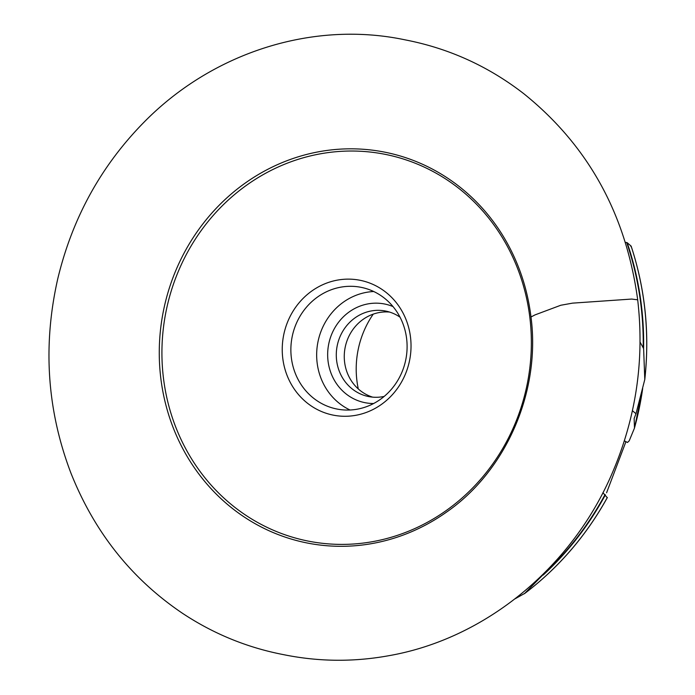 <?xml version="1.0" encoding="UTF-8"?>
<svg xmlns="http://www.w3.org/2000/svg" width="695" height="695" viewBox="0 0 695 695"><rect width="100%" height="100%" fill="white"/><g stroke="black" fill="none" stroke-linecap="round" stroke-linejoin="round"><path stroke-width="1.04" d="M606.996 497.403L602.93 492.685M630.878 246.629L631.086 246.065L627.177 242.685L625.378 242.312M640.069 342.079L643.613 348.577L644.795 379.496L635.995 413.725L634.153 418.459L634.474 428.077L629.192 440.847L627.481 442.463L624.353 440.839M635.995 413.725L632.407 410.702M627.481 442.463L625.926 441.69L606.579 492.772M530.989 316.981C527.27 287 517.679 259.548 502.224 234.615A199.23 186.138 -78.7 0 0 268.426 168.981A199.23 186.138 -78.7 0 0 166.426 407.07A199.23 186.138 -78.7 0 0 369.688 543.968A199.23 186.138 -78.7 0 0 446.781 511.928C506.412 470.55 540.788 391.155 530.989 316.981L535.063 314.878L560.787 305.253L572.515 303.142L631.677 299.059L637.689 299.814C644.613 359.775 636.116 417.582 612.182 473.243C571.655 567.98 484.858 638.914 388.896 655.689C354.085 662.022 319.448 661.77 284.985 654.933L281.171 654.177C245.795 647.036 212.939 633.44 182.611 613.381C131.711 579.065 94.494 532.318 70.942 473.13C47.051 410.432 42.647 345.702 57.728 278.93C72.41 217.717 101.427 165.219 144.786 121.425C213.269 52.194 312.898 20.72 404.021 39.632L407.869 40.406C450.43 49.041 489.08 66.816 523.813 93.721C588.109 145.455 626.073 214.156 637.689 299.814M370.166 542.074A197.172 184.21 -78.7 0 0 493.554 224.433A197.172 184.21 -78.7 0 0 176.209 276.627A197.172 184.21 -78.7 0 0 370.166 542.074M625.926 441.69L624.345 440.865M605.05 494.571A299.58 279.885 -78.7 0 1 543.672 574.079L524.334 593.765C558.441 567.954 586.111 535.888 607.352 497.559M607.326 497.498A299.024 279.364 -78.7 0 1 524.986 593.243L515.117 598.777M373.241 314.131A91.036 85.051 -78.7 0 0 358.29 388.939M389.617 312.072A43.594 40.727 -78.7 0 0 345.163 347.413A43.594 40.727 -78.7 0 0 372.607 397.132M400.025 317.181A43.594 40.727 -78.7 0 0 385.673 311.065A43.594 40.727 -78.7 0 0 337.188 345.823A43.594 40.727 -78.7 0 0 368.585 396.55A43.594 40.727 -78.7 0 0 382.328 396.776A43.594 40.727 -78.7 0 0 384.187 396.428M393.022 306.582A50.301 46.991 -78.7 0 0 328.7 344.129A50.301 46.991 -78.7 0 0 373.641 403.517M373.728 291.518A62.037 57.954 -78.7 0 0 317.945 341.975A62.037 57.954 -78.7 0 0 350.037 410.007M356.387 409.329A62.037 57.954 -78.7 0 0 407.053 349.133A62.037 57.954 -78.7 0 0 361.148 287.348A62.037 57.954 -78.7 0 0 292.152 336.823A62.037 57.954 -78.7 0 0 336.823 409.007A62.037 57.954 -78.7 0 0 356.387 409.329M354.841 415.471A68.744 64.218 -78.7 0 0 397.861 304.731A68.744 64.218 -78.7 0 0 287.217 322.932A68.744 64.218 -78.7 0 0 354.841 415.471M643.205 347.326A299.58 279.885 -78.7 0 0 626.699 242.52M643.613 348.577A299.754 280.05 -78.7 0 0 627.177 242.685M644.891 378.071A299.024 279.364 -78.7 0 0 631.086 246.065M634.518 426.921A291.883 272.692 -78.7 0 0 642.093 390.686M634.587 427.642A291.778 272.596 -78.7 0 0 642.667 388.54M543.177 575.06A299.754 280.05 -78.7 0 0 605.371 494.875M644.795 379.496C649.816 333.696 645.273 289.25 631.164 246.186M634.561 427.79L642.684 388.453"/></g></svg>
